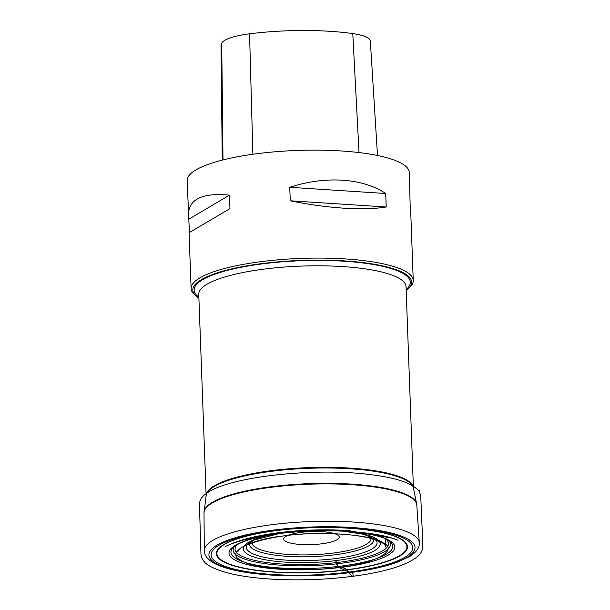 <?xml version="1.0" encoding="UTF-8"?>
<svg xmlns="http://www.w3.org/2000/svg" width="610" height="610" viewBox="0 0 610 610"><rect width="100%" height="100%" fill="white"/><g stroke="black" fill="none" stroke-linecap="round" stroke-linejoin="round"><path stroke-width="0.91" d="M321.92 543.777A27.785 6.535 177.9 0 0 328.538 532.332A27.785 6.535 177.9 0 0 283.97 538.134A27.785 6.535 177.9 0 0 321.92 543.777M349.904 571.944A100.94 23.737 177.9 0 0 373.93 530.372A100.94 23.737 177.9 0 0 212.044 551.448A100.94 23.737 177.9 0 0 349.904 571.944M406.176 290.581A109.48 25.742 177.9 0 0 408.624 288.469A109.48 25.742 177.9 0 0 301.294 260.409A109.48 25.742 177.9 0 0 196.313 296.254A109.48 25.742 177.9 0 0 198.906 298.183M408.624 288.469L410.179 286.883A111.142 26.131 177.9 0 0 413.245 280.447A111.142 26.131 177.9 0 0 301.218 258.404A111.142 26.131 177.9 0 0 191.113 288.591A111.142 26.131 177.9 0 0 194.643 294.79L196.313 296.254M377.498 155.497L370.339 41.106A43.882 10.317 177.9 0 0 352.778 33.596A107.795 25.346 177.9 0 0 249.559 33.802A43.882 10.317 177.9 0 0 221.712 43.234A107.795 25.346 177.9 0 0 221.026 46.185L222.254 160.117M410.202 207.08L409.287 172.493A111.142 26.131 177.9 0 0 297.261 150.449A111.142 26.131 177.9 0 0 187.148 180.636L189.405 232.41M191.113 288.591L189.062 232.715L229.955 208.635L229.459 195.139C202.329 192.585 188.642 199.18 188.406 214.918M290.261 200.781C326.724 208.368 363.812 210.77 386.214 207.004L385.718 193.507C362.614 178.013 325.526 175.611 289.765 187.285L290.261 200.781L386.214 207.004M410.545 206.775L413.245 280.447M385.718 193.507L289.765 187.285M229.459 195.139L188.917 219.135M335.752 560.613C336.209 563.487 337.124 565.737 338.504 567.361L348.912 572.081L352.458 572.31C353.159 574.704 353.297 576.031 352.862 576.29C383.553 572.233 404.735 565.958 416.394 557.471C420.641 554.437 422.799 550.495 422.852 545.653L420.755 496.548L419.741 492.674C419.55 493.353 419.2 487.611 419.001 491.195C412.444 483.097 395.715 477.508 368.814 474.435C313.456 467.435 228.575 476.807 206.775 493.246C201.887 496.311 199.439 500.139 199.455 504.729L200.964 554.193C201.651 559.484 204.815 563.579 210.45 566.469C224.259 573.758 247.058 578.097 278.846 579.5C303.841 580.476 328.508 579.409 352.862 576.29C351.566 575.84 349.865 573.873 347.753 570.403C345.481 568.322 342.393 567.3 338.504 567.361C374.875 563.754 399.397 550.266 383.088 542.824C373.137 534.604 319.442 530.692 285.434 535.71C249.063 539.309 224.549 552.805 240.851 560.247C250.802 568.467 304.497 572.378 338.504 567.361L335.744 560.613M252.822 540.681A59.483 13.984 177.9 0 0 274.706 553.034A59.483 13.984 177.9 0 0 333.937 552.965A59.483 13.984 177.9 0 0 370.163 536.373M373.183 537.791A62.243 14.632 -2.1 0 1 335.02 554.78A62.243 14.632 -2.1 0 1 249.917 542.313M280.592 533.224L254.309 539.995L248.194 543.685A65.384 15.372 177.9 0 0 269.117 558.219A65.384 15.372 177.9 0 0 336.308 558.478A65.384 15.372 177.9 0 0 374.998 539.034L363.72 534.337L341.913 530.975M347.7 531.371A68.526 16.112 -2.1 0 1 364.079 554.94A68.526 16.112 -2.1 0 1 260.256 558.745A68.526 16.112 -2.1 0 1 274.858 534.04M237.26 544.631A76.769 18.048 177.9 0 0 312.442 564.38A76.769 18.048 177.9 0 0 385.977 539.179M389.027 540.902A78.728 18.514 -2.1 0 1 341.402 563.274A78.728 18.514 -2.1 0 1 262.308 563.243A78.728 18.514 -2.1 0 1 234.339 546.575M233.188 547.605A80.993 19.047 177.9 0 0 259.097 565.607A80.993 19.047 177.9 0 0 342.332 565.935A80.993 19.047 177.9 0 0 390.255 541.848C381.509 532.263 324.535 526.865 280.996 533.17C255.399 536.846 239.463 541.657 233.188 547.605M280.737 533.117A82.96 19.505 -2.1 0 1 394.037 549.961A82.96 19.505 -2.1 0 1 260.981 567.285A82.96 19.505 -2.1 0 1 280.737 533.117M276.177 530.631A95.076 22.357 177.9 0 0 253.546 569.793A95.076 22.357 177.9 0 0 406.031 549.938A95.076 22.357 177.9 0 0 276.177 530.631M347.875 569.786A95.648 22.494 -2.1 0 1 223.351 561.711A95.648 22.494 -2.1 0 1 275.964 530.57A95.648 22.494 -2.1 0 1 400.488 538.645A95.648 22.494 -2.1 0 1 347.875 569.786M273.196 530.12A103.121 24.247 177.9 0 0 248.644 572.592A103.121 24.247 177.9 0 0 414.037 551.059A103.121 24.247 177.9 0 0 273.196 530.12M204.045 512.255A106.422 25.025 -2.1 0 1 204.091 511.561A106.422 25.025 -2.1 0 1 270.398 486.826A106.422 25.025 -2.1 0 1 416.63 503.768L416.813 505.141A106.475 25.041 177.9 0 0 270.398 487.382A106.475 25.041 177.9 0 0 204.007 512.941L204.304 550.586A107.566 25.292 -2.1 0 1 271.366 524.768A107.566 25.292 -2.1 0 1 419.276 542.702C419.733 547.452 416.599 552.012 409.874 556.381L396.759 562.466C383.049 567.315 365.428 570.945 343.895 573.354C312.945 576.618 283.627 576.747 255.941 573.736C237.679 571.639 223.954 568.253 214.766 563.579C207.659 559.683 204.175 555.352 204.304 550.586M204.007 512.941L206.165 495.518A103.761 24.4 177.9 0 1 308.919 468.289A103.761 24.4 177.9 0 1 413.389 487.916L416.63 503.768A106.422 25.025 -2.1 0 1 416.729 504.455M206.149 495.64A103.7 24.385 -2.1 0 1 308.896 467.618A103.7 24.385 -2.1 0 1 413.412 488.046L406.031 286.654A103.7 24.385 177.9 0 0 301.5 266.09A103.7 24.385 177.9 0 0 198.761 294.256L206.149 495.655M198.868 297.146A108.145 25.429 -2.1 0 1 301.31 260.722A108.145 25.429 -2.1 0 1 406.138 289.552M352.778 33.596L359.015 152.569M249.559 33.802L252.875 154.261M221.712 43.234L222.993 159.927M416.813 505.141L419.276 542.702M385.223 538.828L385.604 546.621C386.946 544.669 381.319 541.749 368.722 537.867C353.792 534.474 335.065 533.094 312.556 533.727C271.755 534.162 235.574 546.263 238.167 552.019M348.409 530.586L393.137 538.348L398.078 540.262L391.018 537.791C382.005 535.153 370.377 533.231 356.141 532.011C338.634 530.57 320.143 530.448 300.654 531.63C282.88 532.759 266.906 534.833 252.738 537.837C240.401 540.544 231.243 543.472 225.258 546.606L226.371 546.034C232.822 542.862 240.721 540.14 250.069 537.86C260.173 535.397 271.366 533.476 283.642 532.111C305.549 529.724 327.135 529.213 348.409 530.586"/></g></svg>
